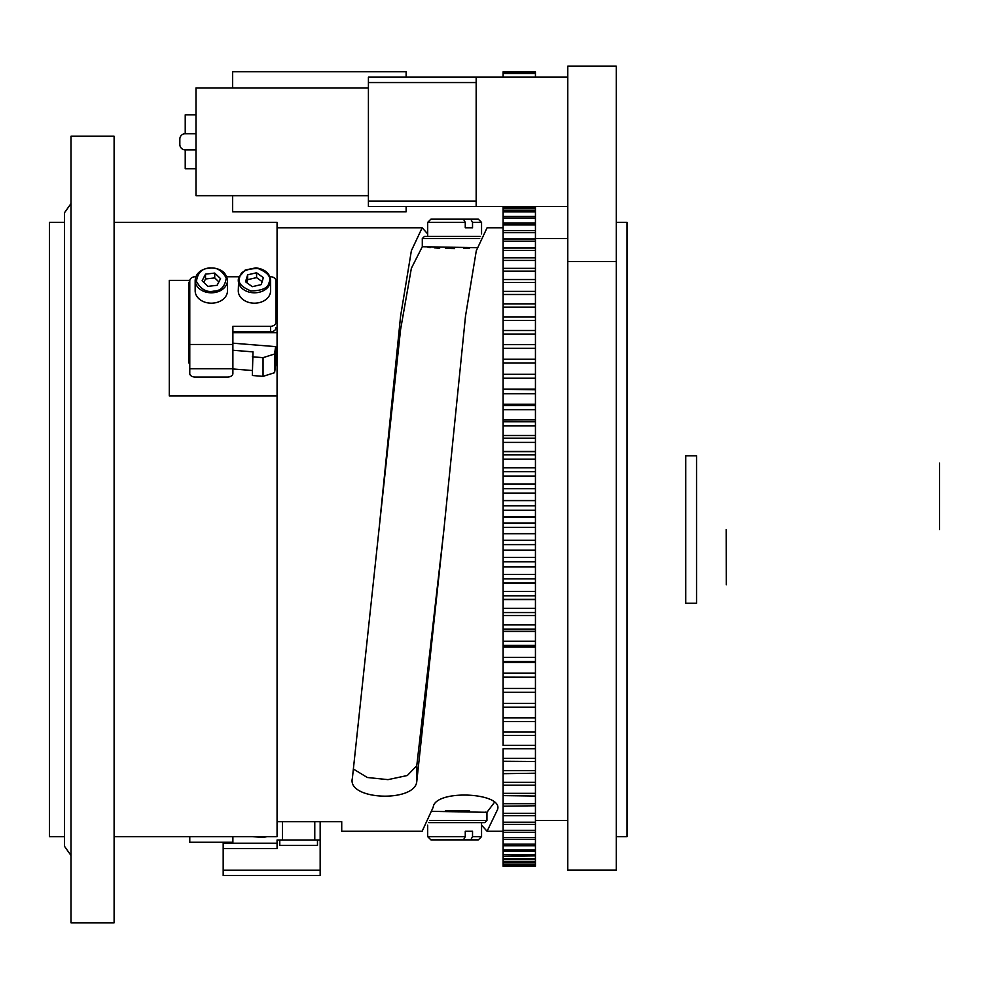 <?xml version="1.0" encoding="UTF-8"?>
<svg xmlns="http://www.w3.org/2000/svg" width="989" height="989" viewBox="0 0 989 989"><rect width="100%" height="100%" fill="white"/><g stroke="black" fill="none" stroke-linecap="round" stroke-linejoin="round"><path stroke-width="1.48" d="M685.76 529.523L685.76 603.228L696.54 603.228L696.54 455.818L685.76 455.818L685.76 529.523M503.117 771.507L503.117 866.265L535.445 866.265L503.117 866.265M535.445 866.265L535.445 793.858M503.117 865.931L535.445 865.931M503.117 865.709L535.445 865.709M503.117 864.732L535.445 864.732M503.117 864.287L535.445 864.287M535.445 855.893L503.117 856.412M503.117 862.655L535.445 862.655M503.117 861.988L535.445 861.988M503.117 859.701L535.445 859.701M503.117 858.811L535.445 858.811M503.117 854.78L535.445 854.78M503.117 851.232L535.445 851.232M503.117 849.91L535.445 849.91M503.117 845.731L535.445 845.731M503.117 844.198L535.445 844.198M503.117 839.401L535.445 839.401M503.117 837.658L535.445 837.658M503.117 832.268L535.445 832.268M503.117 830.327L535.445 830.327M503.117 823.454L503.117 824.344L535.445 824.344M503.117 822.205L535.445 822.205M503.117 815.653L535.445 815.653M503.117 813.317L535.445 813.317M535.445 805.775L503.117 806.208M503.117 803.686L535.445 803.686M503.117 795.613L535.445 796.046M503.117 793.351L535.445 793.351L535.445 706.072M503.117 785.192L535.445 785.192M503.117 782.324L535.445 782.324M535.445 773.225L503.117 773.67M535.445 748.747L503.117 748.747L503.117 770.629L535.445 770.629M503.117 761.283L535.445 761.505M503.117 758.316L535.445 758.316M503.117 706.072L503.117 745.397L535.445 745.397M503.117 735.408L535.445 735.408M503.117 731.922L535.445 731.922M535.445 719.572L535.445 721.525L503.117 721.525M503.117 717.915L535.445 717.915M535.445 705.886L535.445 691.929M503.117 691.929L503.117 707.16L535.445 707.16M503.117 707.16L503.117 705.886M503.117 703.414L535.445 703.414M503.117 374.312L535.445 374.312L535.445 359.254L503.117 359.254L503.117 692.312L535.445 692.312L535.445 374.534M503.117 688.468L535.445 688.468M503.117 677.366L535.445 677.366M503.117 677.168L535.445 677.168L503.117 677.057M503.117 673.101L535.445 673.101M503.117 662.407L535.445 662.407M503.117 662.222L535.445 662.222L535.445 661.406L503.117 661.406L503.117 662.222M503.117 657.364L535.445 657.364M503.117 647.115L535.445 647.115M535.445 645.409L503.117 645.409L503.117 646.917L535.445 646.917L535.445 645.434M503.117 641.28L535.445 641.28M503.117 631.514L535.445 631.514M503.117 631.303L535.445 631.303L535.445 629.115L503.117 629.115L503.117 631.303M503.117 624.912L535.445 624.912M503.117 615.64L535.445 615.64M503.117 615.442L535.445 615.442M503.117 612.562L535.445 612.562M503.117 608.309L535.445 608.309M503.117 599.557L535.445 599.557M503.117 599.346L535.445 599.346M503.117 595.786L535.445 595.786M503.117 591.484L535.445 591.484M503.117 583.275L535.445 583.275M503.117 583.065L535.445 583.065M503.117 578.837L535.445 578.837M503.117 574.498L535.445 574.498M503.117 566.858L535.445 566.858M503.117 566.648L535.445 566.648M503.117 561.764L535.445 561.764M503.117 557.4L535.445 557.4M503.117 550.341L535.445 550.341M503.117 550.131L535.445 550.131M503.117 544.605L535.445 544.605M503.117 540.229L535.445 540.229M503.117 533.776L535.445 533.776M503.117 533.566L535.445 533.566M503.117 527.409L535.445 527.409M503.117 523.033L535.445 523.033M503.117 517.198L535.445 517.198M503.117 516.975L535.445 516.975M503.117 510.225L535.445 510.225M503.117 505.849L535.445 505.849M503.117 500.644L535.445 500.644M503.117 500.434L535.445 500.434M503.117 493.078L535.445 493.078M503.117 488.727L535.445 488.727M503.117 484.177L535.445 484.177M503.117 483.967L535.445 483.967M503.117 476.03L535.445 476.03M503.117 471.716L535.445 471.716M503.117 467.822L535.445 467.822M503.117 467.612L535.445 467.612M503.117 459.131L535.445 459.131M503.117 454.853L535.445 454.853M503.117 451.627L535.445 451.627M503.117 451.417L535.445 451.417M503.117 442.404L535.445 442.404M503.117 438.176L535.445 438.176L535.445 435.642L503.117 435.642L503.117 438.176M503.117 435.432L535.445 435.432M503.117 425.913L535.445 425.913M503.117 421.747L535.445 421.747L535.445 419.892L503.117 419.892M503.117 419.695L535.445 419.695M503.117 409.681L535.445 409.681M503.117 405.601L535.445 405.601L535.445 404.439L503.117 404.439L503.117 405.601L535.445 405.589M503.117 404.241L535.445 404.241M503.117 393.77L535.445 393.77M535.445 389.307L503.117 389.307L535.445 389.777M503.117 389.11L535.445 389.11M503.117 378.218L535.445 378.218M503.117 363.05L535.445 363.05M535.445 359.996L535.445 344.753M535.445 206.454L535.445 207.542L503.117 207.542L503.117 348.313L535.445 348.313M503.117 348.313L503.117 359.996M503.117 344.642L535.445 344.642L535.445 330.734M503.117 334.059L535.445 334.059M503.117 330.511L535.445 330.511L535.445 317.123M503.117 320.436L535.445 320.436M503.117 316.9L535.445 316.9L535.445 207.542M503.117 306.429L503.117 307.109L535.445 307.109M503.117 303.846L535.445 303.846M503.117 294.499L535.445 294.499M503.117 291.372L535.445 291.372M503.117 282.483L535.445 282.483M503.117 279.528L535.445 279.528M503.117 271.122L535.445 271.122M503.117 268.34L535.445 268.34M503.117 260.428L535.445 260.428M503.117 257.82L535.445 257.82M503.117 250.452L535.445 250.452M503.117 248.016L535.445 248.016M503.117 241.192L535.445 241.192M503.117 238.955L535.445 238.955M503.117 232.687L535.445 232.687M503.117 230.635L535.445 230.635M503.117 224.948L535.445 224.948M503.117 223.106L535.445 223.106M503.117 218.013L535.445 218.013M503.117 216.368L535.445 216.368M503.117 211.893L535.445 211.893M503.117 210.459L535.445 210.459M465.263 831.255L472.532 831.255L465.263 831.255L465.263 836.632L463.495 839.871L478.33 839.871L481.556 836.632L481.556 822.625M472.532 227.791L465.263 227.791L472.532 227.791L472.532 222.401L470.776 219.175L430.907 219.175L427.681 222.401L427.681 236.42M64.532 222.401L49.45 222.401L49.45 836.632L64.532 836.632M472.532 831.255L472.532 836.632L470.776 839.871M465.263 227.791L465.263 222.401L463.495 219.175M616.258 836.632L627.038 836.632L627.038 222.401L616.258 222.401M262.134 281.63L256.571 277.612L247.646 279.677L246.731 282.656M218.878 281.902L214.737 277.921L205.514 278.985L203.783 282.384M465.263 836.632L427.681 836.632L430.907 839.871L463.495 839.871M472.532 222.401L481.556 222.401L478.33 219.175L470.776 219.175M256.571 277.612L256.571 272.766L263.358 277.662L261.232 284.609L252.306 286.674L245.507 281.778L247.646 274.831L247.646 279.677M247.646 274.831L256.571 272.766M205.514 278.985L205.514 274.138L214.737 273.075L214.737 277.921M214.737 273.075L220.547 278.651L217.135 285.302L207.925 286.365L202.115 280.777L205.514 274.138M472.532 836.632L481.556 836.632M465.263 222.401L427.681 222.401M616.258 261.566L616.258 66.152L567.773 66.152L567.773 261.566L616.258 261.566L616.258 870.048L567.773 870.048L567.773 261.566M195.847 276.772L195.167 276.772A5.39 4.129 180 0 0 189.777 280.901L189.777 373.595A5.39 3.462 180 0 0 195.167 377.056L227.495 377.056A5.39 3.462 0 0 0 232.885 373.595L232.885 326.296L270.603 326.296A5.39 4.129 0 0 0 275.98 322.167L275.98 280.901A5.39 4.129 180 0 0 270.603 276.772L269.91 276.772M427.681 836.632L427.681 825.172M481.556 222.401L481.556 233.874M232.885 350.254L252.999 351.874L252.331 375.499L263.049 376.364L263.049 357.659L274.583 354L275.597 346.62L232.885 343.171M252.331 356.806L263.049 357.659M275.597 346.62L275.597 365.312L274.583 372.705L263.049 376.364M274.583 372.705L274.583 354M70.998 136.198L70.998 922.848L114.106 922.848L114.106 136.198L70.998 136.198M263.049 836.632L263.049 837.485L252.331 836.632M267.104 836.632L263.049 837.485M428.744 822.625L484.795 822.625L486.947 820.474L486.947 812.315L432.193 811.351M480.493 236.42L424.442 236.42L422.291 238.572L422.291 246.731L411.362 268.291L400.57 329.621L379.01 529.523L400.594 316.072L411.375 250.724L422.155 227.791L427.681 233.874M189.777 836.632L189.777 842.257L232.885 842.257L232.885 836.632M270.603 280.406L270.603 290.803A16.158 12.387 180 0 1 254.433 303.19A16.158 12.387 180 0 1 238.275 290.803L238.72 277.452L245.272 269.997L255.966 267.834C265.101 269.218 269.985 273.409 270.603 280.406A16.158 12.387 180 0 1 254.445 292.793A16.158 12.387 180 0 1 238.275 280.419A16.158 12.387 180 0 1 238.708 277.55M227.495 290.803A16.158 12.387 180 0 1 211.325 303.19A16.158 12.387 180 0 1 195.167 290.803L195.167 280.406A16.158 12.387 180 0 0 211.325 292.793A16.158 12.387 180 0 0 227.495 280.406L227.495 290.803M189.777 282.31L188.701 282.31L188.701 361.69A5.39 4.129 0 0 0 189.777 364.162M189.777 345.458A5.39 4.129 180 0 1 188.701 342.985M429.523 820.474L486.947 820.474M479.714 238.572L422.291 238.572M535.445 421.747L503.117 421.487M275.98 286.439L275.98 322.167M275.98 327.718A5.39 4.129 180 0 1 270.603 331.834L232.885 331.834M226.815 276.772L238.955 276.772M188.701 301.015L188.701 361.69M232.885 368.959L252.331 370.529M232.885 332.663L277.068 332.663L277.068 395.946L169.304 395.946L169.304 280.369L189.826 280.369M486.675 812.278L485.352 812.142M469.565 810.856L445.409 810.609M477.044 247.683L422.291 246.731M427.965 247.324L430.264 247.534M434.356 247.856L439.685 248.19M445.433 248.437L454.606 248.585M463.816 248.437L469.54 248.19M277.068 332.663L277.068 282.31L275.98 282.31M275.597 351.367L277.068 351.367M275.943 280.369L277.068 280.369L277.068 282.31M277.068 395.946L277.068 836.632L114.106 836.632M114.106 222.401L277.068 222.401L277.068 280.369M486.947 812.315L494.339 802.487M416.777 765.709L443.925 529.523L416.777 781.52L416.777 765.709L407.32 775.512L387.985 779.641L367.278 777.49L353.778 769.257M277.068 821.674L341.724 821.674L341.724 831.255L422.155 831.255L433.207 807.197C434.987 789.098 503.327 792.412 497.591 809.447L487.083 831.255L481.556 825.172M416.777 781.52C414.984 802.759 346.644 800.225 352.381 778.244L379.01 529.523M503.117 227.791L487.083 227.791L476.29 250.773L465.498 316.183L443.925 529.523M280.295 839.982L316.937 839.982M279.763 840.526L279.763 845.372L317.469 845.372L317.469 840.526M368.415 87.922L195.995 87.922L195.995 195.686L368.415 195.686M476.166 82.532L368.415 82.532L368.415 77.142L476.166 77.142L476.166 206.454L368.415 206.454L368.415 201.076L476.166 201.076M368.415 82.532L368.415 201.076M195.995 149.883L185.227 149.883A5.39 5.39 0 0 1 179.837 144.493L179.837 139.103A5.39 5.39 0 0 1 185.227 133.725L195.995 133.725M179.837 144.493L179.837 139.103M195.995 114.86L185.227 114.86L185.227 133.725M185.227 149.883L185.227 168.748L195.995 168.748M223.18 870.159L223.18 875.549L320.164 875.549L320.164 870.159L223.18 870.159L223.18 848.611L277.068 848.611L277.068 839.982L320.164 839.982L320.164 821.674M320.164 870.159L320.164 839.982M223.18 843.221L277.068 843.221L223.18 843.221L223.18 848.611M232.638 195.686L232.638 211.844L406.133 211.844L406.133 206.454M406.133 77.142L406.133 71.764L232.638 71.764L232.638 87.922M503.117 72.79L503.117 71.801L535.445 71.801L535.445 72.79L503.117 72.79L503.117 73.545L535.445 73.545L535.445 72.79M535.445 73.545L535.445 77.142M503.117 208.778L535.445 208.778M503.117 207.542L503.117 206.454M503.117 77.142L503.117 73.545M567.773 206.454L476.166 206.454M476.166 77.142L567.773 77.142M726.173 529.523L726.285 584.771L726.173 529.523M939.538 529.523L939.55 463.149L939.538 529.523M239.746 277.081C240.55 271.604 246.595 268.736 257.882 268.464C267.846 272.568 271.592 277.192 269.119 282.36C268.328 287.836 262.283 290.704 250.983 290.964C241.032 286.872 237.286 282.248 239.746 277.081M209.087 268.291C216.01 266.832 221.734 270.059 226.246 277.996C224.985 286.6 220.757 290.989 213.575 291.149C206.652 292.608 200.928 289.369 196.415 281.445C197.676 272.84 201.904 268.452 209.087 268.291M189.777 368.749L232.885 368.749M189.777 344.456L232.885 344.456M270.603 326.296L270.603 331.834M282.446 821.674L282.446 839.982M314.774 839.982L314.774 821.674M535.445 645.508L503.117 645.508L535.445 645.508M535.445 629.56L503.117 629.56L535.445 629.56M195.167 280.406C195.723 273.681 200.322 269.515 208.963 267.908C220.114 267.796 226.283 271.963 227.495 280.406M535.445 820.474L567.773 820.474M535.445 238.572L567.773 238.572M487.083 831.255L503.117 831.255M277.068 227.791L422.155 227.791M70.998 203.561L64.532 212.709L64.532 846.337L70.998 855.485"/></g></svg>
